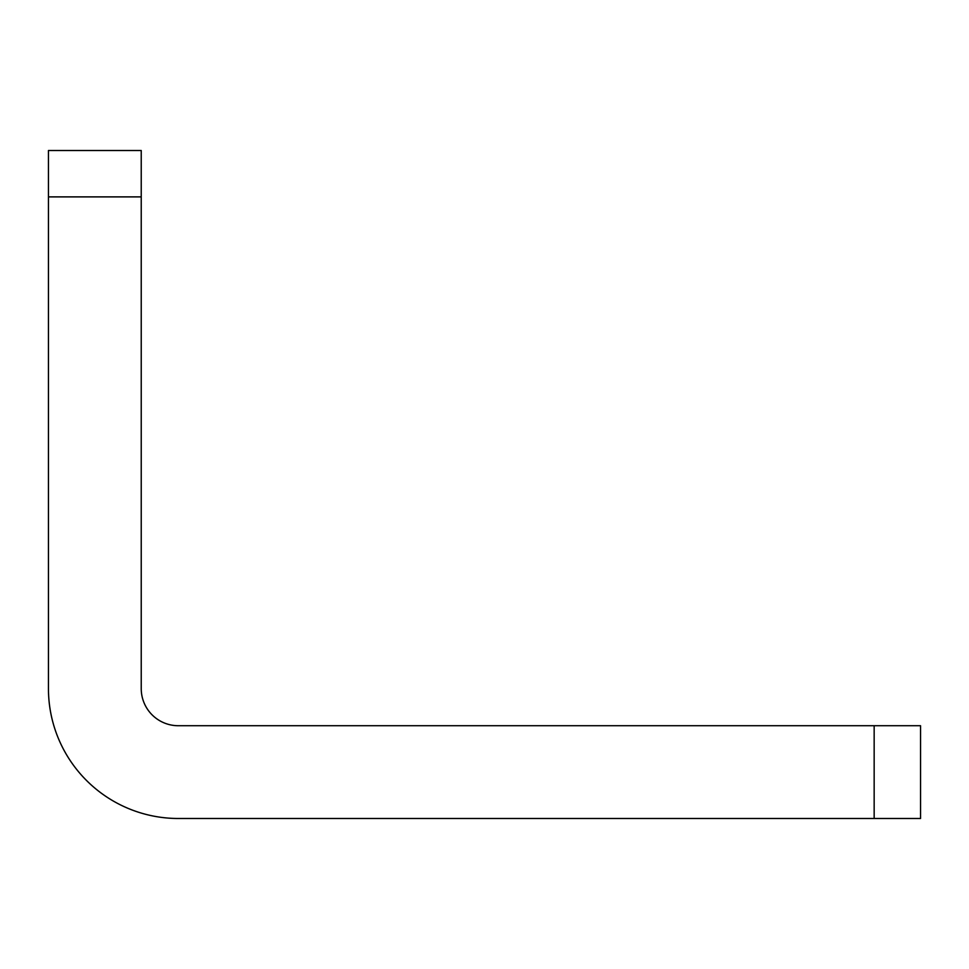 <?xml version="1.0" encoding="UTF-8"?>
<svg xmlns="http://www.w3.org/2000/svg" width="969" height="969" viewBox="0 0 969 969"><rect width="100%" height="100%" fill="white"/><g stroke="black" fill="none" stroke-linecap="round" stroke-linejoin="round"><path stroke-width="1.45" d="M141.232 196.889L141.232 688.608A37.113 37.113 0 0 0 178.332 725.72L874.159 725.72L874.159 818.49L178.332 818.49A129.882 129.882 0 0 1 48.45 688.608L48.45 196.889L141.232 196.889L141.232 150.51L48.45 150.51L48.45 196.889M874.159 818.49L920.55 818.49L920.55 725.72L874.159 725.72"/></g></svg>
